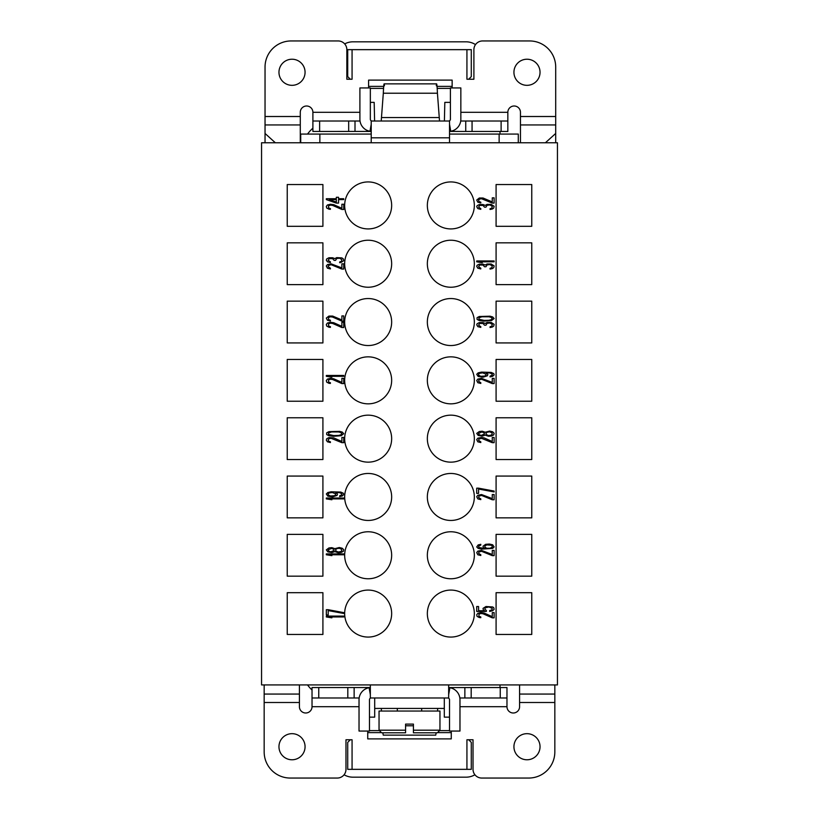<?xml version="1.0" encoding="UTF-8"?>
<svg xmlns="http://www.w3.org/2000/svg" width="819" height="819" viewBox="0 0 819 819"><rect width="100%" height="100%" fill="white"/><g stroke="black" fill="none" stroke-linecap="round" stroke-linejoin="round"><path stroke-width="1.23" d="M261.558 684.93L557.442 684.93L557.442 142.772L261.558 142.772L261.558 684.93M368.161 181.931A23.495 23.495 0 0 0 344.666 205.426A23.495 23.495 0 0 0 368.161 228.921A23.495 23.495 0 0 0 391.656 205.426A23.495 23.495 0 0 0 368.161 181.931M368.161 240.233A23.495 23.495 0 0 0 344.666 263.738A23.495 23.495 0 0 0 368.161 287.234A23.495 23.495 0 0 0 391.656 263.738A23.495 23.495 0 0 0 368.161 240.233M368.161 298.546A23.495 23.495 0 0 0 344.666 322.041A23.495 23.495 0 0 0 368.161 345.536A23.495 23.495 0 0 0 391.656 322.041A23.495 23.495 0 0 0 368.161 298.546M368.161 356.849A23.495 23.495 0 0 0 344.666 380.344A23.495 23.495 0 0 0 368.161 403.839A23.495 23.495 0 0 0 391.656 380.344A23.495 23.495 0 0 0 368.161 356.849M368.161 415.161A23.495 23.495 0 0 0 344.666 438.656A23.495 23.495 0 0 0 368.161 462.151A23.495 23.495 0 0 0 391.656 438.656A23.495 23.495 0 0 0 368.161 415.161M368.161 473.464A23.495 23.495 0 0 0 344.666 496.959A23.495 23.495 0 0 0 368.161 520.454A23.495 23.495 0 0 0 391.656 496.959A23.495 23.495 0 0 0 368.161 473.464M368.161 531.766A23.495 23.495 0 0 0 344.666 555.262A23.495 23.495 0 0 0 368.161 578.767A23.495 23.495 0 0 0 391.656 555.262A23.495 23.495 0 0 0 368.161 531.766M368.161 590.079A23.495 23.495 0 0 0 344.666 613.574A23.495 23.495 0 0 0 368.161 637.069A23.495 23.495 0 0 0 391.656 613.574A23.495 23.495 0 0 0 368.161 590.079M450.839 590.079A23.495 23.495 0 0 0 427.344 613.574A23.495 23.495 0 0 0 450.839 637.069A23.495 23.495 0 0 0 474.334 613.574A23.495 23.495 0 0 0 450.839 590.079M450.839 531.766A23.495 23.495 0 0 0 427.344 555.262A23.495 23.495 0 0 0 450.839 578.767A23.495 23.495 0 0 0 474.334 555.262A23.495 23.495 0 0 0 450.839 531.766M450.839 473.464A23.495 23.495 0 0 0 427.344 496.959A23.495 23.495 0 0 0 450.839 520.454A23.495 23.495 0 0 0 474.334 496.959A23.495 23.495 0 0 0 450.839 473.464M450.839 415.161A23.495 23.495 0 0 0 427.344 438.656A23.495 23.495 0 0 0 450.839 462.151A23.495 23.495 0 0 0 474.334 438.656A23.495 23.495 0 0 0 450.839 415.161M450.839 356.849A23.495 23.495 0 0 0 427.344 380.344A23.495 23.495 0 0 0 450.839 403.839A23.495 23.495 0 0 0 474.334 380.344A23.495 23.495 0 0 0 450.839 356.849M450.839 181.931A23.495 23.495 0 0 0 427.344 205.426A23.495 23.495 0 0 0 450.839 228.921A23.495 23.495 0 0 0 474.334 205.426A23.495 23.495 0 0 0 450.839 181.931M450.839 240.233A23.495 23.495 0 0 0 427.344 263.738A23.495 23.495 0 0 0 450.839 287.234A23.495 23.495 0 0 0 474.334 263.738A23.495 23.495 0 0 0 450.839 240.233M450.839 298.546A23.495 23.495 0 0 0 427.344 322.041A23.495 23.495 0 0 0 450.839 345.536A23.495 23.495 0 0 0 474.334 322.041A23.495 23.495 0 0 0 450.839 298.546M287.234 592.69L287.234 634.459L322.911 634.459L322.911 592.69L287.234 592.69M287.234 576.156L322.911 576.156L322.911 534.377L287.234 534.377L287.234 576.156M287.234 517.843L322.911 517.843L322.911 476.074L287.234 476.074L287.234 517.843M287.234 459.541L322.911 459.541L322.911 417.772L287.234 417.772L287.234 459.541M287.234 359.459L287.234 401.228L322.911 401.228L322.911 359.459L287.234 359.459M287.234 301.157L287.234 342.926L322.911 342.926L322.911 301.157L287.234 301.157M287.234 242.844L287.234 284.623L322.911 284.623L322.911 242.844L287.234 242.844M322.911 184.541L287.234 184.541L287.234 226.31L322.911 226.31L322.911 184.541M496.089 226.31L531.766 226.31L531.766 184.541L496.089 184.541L496.089 226.31M496.089 242.844L496.089 284.623L531.766 284.623L531.766 242.844L496.089 242.844M496.089 342.926L531.766 342.926L531.766 301.157L496.089 301.157L496.089 342.926M496.089 359.459L496.089 401.228L531.766 401.228L531.766 359.459L496.089 359.459M531.766 417.772L496.089 417.772L496.089 459.541L531.766 459.541L531.766 417.772M496.089 476.074L496.089 517.843L531.766 517.843L531.766 476.074L496.089 476.074M531.766 534.377L496.089 534.377L496.089 576.156L531.766 576.156L531.766 534.377M531.766 592.69L496.089 592.69L496.089 634.459L531.766 634.459L531.766 592.69M343.734 616.093L326.331 616.093L326.331 616.963L331.89 617.833L329.299 616.963L343.734 616.963L343.734 616.093M343.734 553.9L326.331 553.9L326.331 554.77L331.89 555.64L329.299 554.77L343.734 554.77L343.734 553.9M343.734 498.024L326.331 498.024L326.331 498.894L331.89 499.764L329.299 498.894L343.734 498.894L343.734 498.024M330.405 442.536L330.405 441.81L328.552 441.083L328.184 439.783L329.299 438.615L331.142 438.329L341.881 442.68L343.734 442.68L343.734 437.459L341.881 437.459L341.881 441.523L333.743 437.889L328.921 437.602L326.699 438.759L326.331 440.212L327.446 441.81L330.405 442.536M332.627 379.514L341.881 383.579L343.734 383.579L343.734 378.358L341.881 378.358L341.881 382.422L333.743 378.798L330.405 378.358L327.446 379.084L326.331 380.538L326.699 382.125L328.921 383.292L330.405 383.435L330.405 382.708L328.552 381.982L328.552 379.955L330.405 379.228L332.627 379.514M332.627 323.454L341.881 327.518L343.734 327.518L343.734 322.297L341.881 322.297L341.881 326.361L333.743 322.727L330.405 322.297L327.446 323.024L326.331 324.467L326.699 326.064L328.921 327.231L330.405 327.375L330.405 326.648L328.552 325.921L328.552 323.894L330.405 323.167L332.627 323.454M328.184 266.759L328.552 265.448L331.142 264.721L341.881 269.072L343.734 269.072L343.734 263.851L341.881 263.851L341.881 267.915L331.142 263.851L327.446 264.578L326.331 266.032L327.446 268.202L330.405 268.929L330.405 268.202L328.184 266.759M332.627 205.405L341.881 209.469L343.734 209.469L343.734 204.248L341.881 204.248L341.881 208.302L333.743 204.678L330.405 204.248L327.446 204.965L326.331 206.419L326.699 208.016L328.921 209.173L330.405 209.316L330.405 208.599L328.552 207.872L328.552 205.835L330.405 205.119L332.627 205.405M483.015 613.769L492.27 617.833L494.123 617.833L494.123 612.612L492.27 612.612L492.27 616.666L484.121 613.042L480.794 612.612L477.825 613.339L476.719 614.782L477.088 616.379L479.31 617.536L480.794 617.69L480.794 616.963L478.941 616.236L478.941 614.209L480.794 613.482L483.015 613.769M478.572 553.327L478.941 552.016L481.531 551.289L492.27 555.64L494.123 555.64L494.123 550.419L492.27 550.419L492.27 554.483L481.531 550.419L477.825 551.146L476.719 552.6L477.825 554.77L480.794 555.497L480.794 554.77L478.572 553.327M478.572 497.45L478.941 496.14L481.531 495.413L492.27 499.764L494.123 499.764L494.123 494.543L492.27 494.543L492.27 498.607L481.531 494.543L477.825 495.27L476.719 496.723L477.825 498.894L480.794 499.621L480.794 498.894L478.572 497.45M478.572 440.356L478.941 439.056L481.531 438.329L492.27 442.68L494.123 442.68L494.123 437.459L492.27 437.459L492.27 441.523L484.121 437.889L481.531 437.459L477.825 438.185L476.719 439.629L477.825 441.81L480.794 442.536L480.794 441.81L478.572 440.356M478.572 381.255L478.941 379.955L481.531 379.228L492.27 383.579L494.123 383.579L494.123 378.358L492.27 378.358L492.27 382.422L481.531 378.358L477.825 379.084L476.719 380.538L477.825 382.708L480.794 383.435L480.794 382.708L478.572 381.255M492.27 327.078L493.755 326.064L494.123 324.324L491.165 322.44L487.09 322.44L485.237 323.454L483.015 322.584L479.31 322.584L477.088 323.751L476.719 324.764L477.825 326.648L480.794 327.375L480.794 326.648L478.572 325.194L479.678 323.454L483.015 323.454L484.49 325.194L485.974 325.194L487.09 323.31L490.049 323.024L492.27 324.467L491.902 326.064L490.049 326.791L490.049 327.518L492.27 327.078M492.27 268.642L493.755 267.629L494.123 265.888L491.165 264.005L487.09 264.005L485.237 265.018L483.015 264.148L479.31 264.148L477.088 265.305L476.719 266.318L477.825 268.202L480.794 268.929L480.794 268.202L478.572 266.759L479.678 265.018L483.015 265.018L484.49 266.759L485.974 266.759L487.09 264.875L490.049 264.578L492.27 266.032L491.902 267.629L490.049 268.356L490.049 269.072L492.27 268.642M492.27 209.029L493.755 208.016L494.123 206.275L491.165 204.392L487.09 204.392L485.237 205.405L483.015 204.535L479.31 204.535L477.088 205.692L476.719 206.705L477.825 208.599L480.794 209.316L480.794 208.599L478.572 207.146L479.678 205.405L483.015 205.405L484.49 207.146L485.974 207.146L487.09 205.262L490.049 204.965L492.27 206.419L491.902 208.016L490.049 208.743L490.049 209.469L492.27 209.029M328.184 609.705L326.331 609.705L326.331 614.926L328.184 614.926L328.184 610.575L343.734 613.482L343.734 612.612L328.184 609.705M334.848 551.586L338.186 552.743L341.144 552.456L343.366 551.289L343.734 549.692L342.26 548.249L339.291 547.522L334.848 548.679L331.89 547.665L328.921 547.952L326.331 549.846L327.815 551.873L331.89 552.6L334.848 551.586M339.66 496.58L342.26 495.997L343.734 494.543L343.366 493.243L340.776 492.076L331.142 491.789L327.815 492.516L326.331 493.97L327.815 496.14L332.627 496.867L337.07 495.413L337.438 493.97L335.585 492.373L339.66 492.659L341.881 493.816L341.881 494.686L339.66 495.853L339.66 496.58M333.364 436.302L341.144 435.718L343.734 433.691L342.26 432.094L339.66 431.367L328.921 431.654L326.699 432.821L326.699 434.561L328.921 435.718L333.364 436.302M343.734 375.46L326.331 375.46L326.331 376.33L331.89 377.201L329.299 376.33L343.734 376.33L343.734 375.46M341.881 321.14L343.734 321.14L343.734 315.919L341.881 315.919L341.881 319.973L332.627 316.062L328.921 316.062L326.331 318.089L327.446 320.27L330.405 320.987L330.405 320.27L328.552 319.543L328.552 317.506L330.405 316.789L332.627 317.076L341.881 321.14M341.881 257.913L336.701 257.616L334.848 258.63L332.627 257.76L328.921 257.76L326.699 258.927L326.331 260.227L327.446 261.824L330.405 262.551L330.405 261.824L328.184 260.37L329.299 258.63L332.627 258.63L334.111 260.37L335.585 260.37L336.701 258.487L339.66 258.2L341.881 259.654L341.513 261.241L339.66 261.967L339.66 262.694L340.776 262.551L343.734 260.667L343.366 258.927L341.881 257.913M326.331 199.601L336.333 203.081L338.554 203.081L338.554 199.601L343.734 199.601L343.734 198.73L338.554 198.73L338.554 197.287L336.333 197.287L336.333 198.73L326.331 198.73L326.331 199.601M486.343 610.431L484.868 609.275L485.237 607.821L488.933 606.951L492.27 608.404L491.902 609.858L489.68 610.575L489.68 611.445L492.639 610.728L494.123 609.275L493.755 607.678L492.639 606.951L485.974 606.521L483.015 608.404L483.384 610.001L484.49 610.728L478.572 610.728L478.572 606.521L476.719 606.521L476.719 611.445L486.343 611.445L486.343 610.431M485.606 544.328L483.015 546.212L483.384 547.665L484.868 548.535L478.941 547.522L478.572 546.212L480.794 545.055L480.794 544.328L478.194 544.911L476.719 546.938L478.194 548.392L481.531 549.119L492.639 548.392L494.123 546.938L492.639 544.768L489.312 544.041L485.606 544.328M478.572 488.165L476.719 488.165L476.719 493.386L478.572 493.386L478.572 489.035L494.123 491.932L494.123 491.062L478.572 488.165M485.237 435.135L488.564 436.302L491.533 436.005L493.755 434.848L494.123 433.251L492.639 431.797L489.68 431.081L485.237 432.237L482.268 431.224L479.31 431.511L476.719 433.394L478.194 435.432L482.268 436.148L485.237 435.135M490.049 376.904L492.639 376.33L494.123 374.877L493.755 373.566L491.165 372.41L481.531 372.123L478.194 372.85L476.719 374.293L478.194 376.474L483.015 377.201L487.459 375.747L487.827 374.293L485.974 372.696L490.049 372.993L492.27 374.15L492.27 375.02L490.049 376.187L490.049 376.904M483.753 321.14L491.533 320.557L494.123 318.53L492.639 316.933L490.049 316.206L479.31 316.492L477.088 317.659L477.088 319.4L479.31 320.557L483.753 321.14M494.123 260.954L476.719 260.954L476.719 261.824L482.268 262.694L479.678 261.824L494.123 261.824L494.123 260.954M492.27 203.081L494.123 203.081L494.123 197.86L492.27 197.86L492.27 201.924L483.015 198.003L479.31 198.003L476.719 200.041L477.825 202.211L480.794 202.938L480.794 202.211L478.941 201.484L478.572 200.184L479.678 199.027L481.531 198.73L492.27 203.081M341.881 550.419L340.776 551.586L338.186 552.016L335.964 551.003L335.585 549.846L336.701 548.679L339.291 548.249L341.513 549.262L341.881 550.419M328.184 549.846L331.521 548.392L333.743 549.262L334.111 550.419L330.774 551.873L328.552 551.003L328.184 549.846M332.258 492.516L335.585 493.816L335.585 494.84L334.48 495.71L330.405 495.997L328.184 494.84L328.184 493.816L329.299 492.946L332.258 492.516M333.743 435.575L328.552 434.408L328.552 432.964L331.521 431.951L338.554 431.951L340.776 432.524L341.881 433.691L340.776 434.848L338.554 435.432L333.743 435.575M336.333 202.068L329.299 199.601L336.333 199.601L336.333 202.068M486.711 544.911L491.165 545.198L492.27 546.068L492.27 547.082L490.049 548.249L486.711 548.249L484.868 547.082L484.868 546.068L486.711 544.911M492.27 433.978L491.165 435.135L488.564 435.575L486.343 434.561L485.974 433.394L487.09 432.237L489.68 431.797L491.902 432.821L492.27 433.978M478.572 433.394L481.9 431.951L484.121 432.821L484.49 433.978L481.162 435.432L478.941 434.561L478.572 433.394M482.647 372.85L485.974 374.15L485.974 375.163L484.868 376.034L480.794 376.33L478.572 375.163L478.572 374.15L479.678 373.28L482.647 372.85M484.121 320.413L478.941 319.246L478.941 317.803L481.9 316.789L488.933 316.789L491.165 317.362L492.27 318.53L491.165 319.686L488.933 320.27L484.121 320.413M371.212 134.07L300.716 134.07L300.716 142.772M449.529 134.07L518.284 134.07L518.284 142.772M500.01 134.07L500.01 132.074A13.053 13.053 0 0 0 499.989 131.46M319.86 134.07L319.86 142.772M499.14 134.07L499.14 142.772M370.342 102.375L374.181 102.375L374.6 121.017M369.471 717.137L374.692 717.137L374.692 697.983M367.731 731.06L367.731 738.892L451.269 738.892L451.269 731.06M554.156 684.93L554.832 685.544L554.832 751.944A26.106 26.106 0 0 1 528.726 778.05L481.726 778.05A8.702 8.702 0 0 1 473.024 769.348L473.024 739.762L466.932 739.762L466.932 769.348L352.068 769.348L352.068 739.762L345.976 739.762L345.976 769.348A8.702 8.702 0 0 1 337.274 778.05L290.274 778.05A26.106 26.106 0 0 1 264.168 751.944L264.168 702.497L299.416 702.497L299.416 706.695A6.306 6.306 0 0 0 305.722 713.001A6.306 6.306 0 0 0 312.029 706.695L312.029 687.54L312.029 697.983L359.152 697.983M554.832 694.062L519.584 694.062L519.584 706.695A6.306 6.306 0 0 1 513.278 713.001A6.306 6.306 0 0 1 506.971 706.695L506.971 697.983L459.848 697.983M278.962 746.723A13.053 13.053 0 0 0 292.014 759.776A13.053 13.053 0 0 0 305.067 746.723A13.053 13.053 0 0 0 292.014 733.67A13.053 13.053 0 0 0 278.962 746.723M350.327 739.762L347.717 742.372L347.717 769.348L352.068 769.348M344.082 774.764A17.404 17.404 0 0 0 352.938 777.18L466.062 777.18A17.404 17.404 0 0 0 474.918 774.764M500.01 684.93L500.01 686.926A13.053 13.053 0 0 1 499.989 687.54M307.524 684.93A39.158 39.158 0 0 0 312.029 690.028M264.168 684.93L264.168 702.497M264.844 684.93L264.168 685.544M264.168 694.062L299.416 694.062L299.416 684.93M299.416 694.062L299.416 702.497M448.658 684.93L448.658 697.983L370.342 697.983L370.342 684.93M312.029 687.54L370.342 687.54A12.183 12.183 0 0 0 369.123 687.725L370.342 694.717M447.788 697.983A1.74 1.74 0 0 1 448.085 698.013L448.085 698.013A1.74 1.74 0 0 1 449.529 699.723L449.529 731.06L459.971 731.06L459.971 699.723A12.183 12.183 0 0 0 448.658 687.571L506.971 687.54L506.971 697.983M382.852 732.8L383.241 735.134L435.759 735.134L436.148 732.8M381.306 708.435L381.48 711.046M437.52 711.046L437.694 708.435M519.584 694.062L519.584 684.93M554.832 684.93L554.832 685.544M466.932 769.348L471.283 769.348L471.283 742.372L468.673 739.762M369.123 687.725A12.183 12.183 0 0 0 359.029 699.723L359.029 731.06L369.471 731.06L369.471 699.723A1.74 1.74 0 0 1 371.212 697.983M438.298 732.616L451.269 732.616M367.731 732.616L380.702 732.616M369.471 730.62L379.074 730.62M439.926 730.62L449.529 730.62M444.307 697.983L444.307 708.435L374.692 708.435M397.317 711.046L397.317 708.435M405.579 724.098L405.579 730.19L379.043 730.19L379.043 711.046L439.957 711.046L439.957 730.19L413.421 730.19L413.421 724.098L405.579 724.098L413.421 724.098M405.579 732.8L405.579 730.19L405.579 732.8L381.654 732.8L379.043 730.19M423.423 732.8L413.421 732.8L413.421 730.19L413.421 732.8L437.346 732.8L423.423 732.8M449.529 717.137L444.307 717.137L444.307 708.435M444.4 121.017L444.819 102.375L450.399 102.375M344.676 43.909A17.404 17.404 0 0 1 352.938 41.82L466.062 41.82A17.404 17.404 0 0 1 475.511 44.605M307.524 134.07A39.158 39.158 0 0 1 312.899 128.163M555.702 142.772L555.702 67.056A26.106 26.106 0 0 0 529.596 40.95L482.596 40.95A8.702 8.702 0 0 0 473.894 49.652L473.894 79.238L466.932 79.238L466.932 49.652L352.068 49.652L352.068 79.238L346.846 79.238L346.846 49.652A8.702 8.702 0 0 0 338.145 40.95L291.144 40.95A26.106 26.106 0 0 0 265.039 67.056L265.039 116.503L300.286 116.503L300.286 112.305A6.306 6.306 0 0 1 306.593 105.999A6.306 6.306 0 0 1 312.899 112.305L312.899 121.017L360.022 121.017M545.393 142.772L555.702 133.456M555.702 124.938L520.454 124.938L520.454 142.772M520.454 124.938L520.454 112.305A6.306 6.306 0 0 0 514.148 105.999A6.306 6.306 0 0 0 507.841 112.305L507.841 121.017L460.718 121.017M371.212 142.772L371.212 121.017L449.529 121.017L449.529 142.772M368.601 87.94L368.601 80.108L452.139 80.108L452.139 87.94M278.962 72.277A13.053 13.053 0 0 0 292.014 85.33A13.053 13.053 0 0 0 305.067 72.277A13.053 13.053 0 0 0 292.014 59.224A13.053 13.053 0 0 0 278.962 72.277M275.348 142.772L265.039 133.456L265.039 124.938L300.286 124.938L300.286 116.503M300.286 124.938L300.286 142.772M265.039 142.772L265.039 133.456M265.039 124.938L265.039 116.503M350.327 79.238L347.717 76.628L347.717 49.652L352.068 49.652M466.932 49.652L471.283 49.652L471.283 76.628L468.673 79.238M372.082 121.017A1.74 1.74 0 0 1 371.785 120.987L371.785 120.987A1.74 1.74 0 0 1 370.342 119.277L370.342 87.94L359.899 87.94L359.899 119.277A12.183 12.183 0 0 0 371.212 131.429L312.899 131.46L312.899 121.017M448.658 121.017A1.74 1.74 0 0 0 448.955 120.987L448.955 120.987A1.74 1.74 0 0 0 450.399 119.277L450.399 87.94L460.841 87.94L460.841 119.277A12.183 12.183 0 0 1 449.529 131.429L465.735 131.46L465.735 121.017M507.841 121.017L507.841 131.46L465.735 131.46M436.292 85.739C436.67 81.849 437.049 84.347 437.428 93.223L439.527 121.017M384.449 85.739C384.07 81.849 383.691 84.347 383.312 93.223L381.214 121.017M383.702 86.384L368.601 86.384M452.139 86.384L437.039 86.384M450.399 88.38L437.172 88.38M383.568 88.38L370.342 88.38M513.933 72.277A13.053 13.053 0 0 0 526.986 85.33A13.053 13.053 0 0 0 540.038 72.277A13.053 13.053 0 0 0 526.986 59.224A13.053 13.053 0 0 0 513.933 72.277M513.933 746.723A13.053 13.053 0 0 0 526.986 759.776A13.053 13.053 0 0 0 540.038 746.723A13.053 13.053 0 0 0 526.986 733.67A13.053 13.053 0 0 0 513.933 746.723M312.029 706.695L359.029 706.695M506.971 706.695L459.971 706.695M554.832 702.497L519.584 702.497M318.755 687.54L318.755 697.983M405.579 725.777L413.421 725.777M500.245 687.54L500.245 697.983M471.191 687.54L471.191 697.983M464.864 687.54L464.864 697.983M449.877 687.725L448.658 694.717M354.136 687.54L354.136 697.983M347.809 687.54L347.809 697.983M507.841 112.305L460.841 112.305M312.899 112.305L359.899 112.305M555.702 116.503L520.454 116.503M319.625 131.46L319.625 121.017M348.679 131.46L348.679 121.017M355.006 131.46L355.006 121.017M369.993 131.275L371.212 124.283M371.212 137.807L449.529 137.807M450.747 131.275L449.529 124.283M472.061 131.46L472.061 121.017M501.115 131.46L501.115 121.017M437.428 93.223L383.312 93.223M439.025 117.547L381.715 117.547M421.683 711.046L421.683 708.435M439.957 730.19L437.346 732.8M384.111 83.866L436.629 83.866"/></g></svg>

